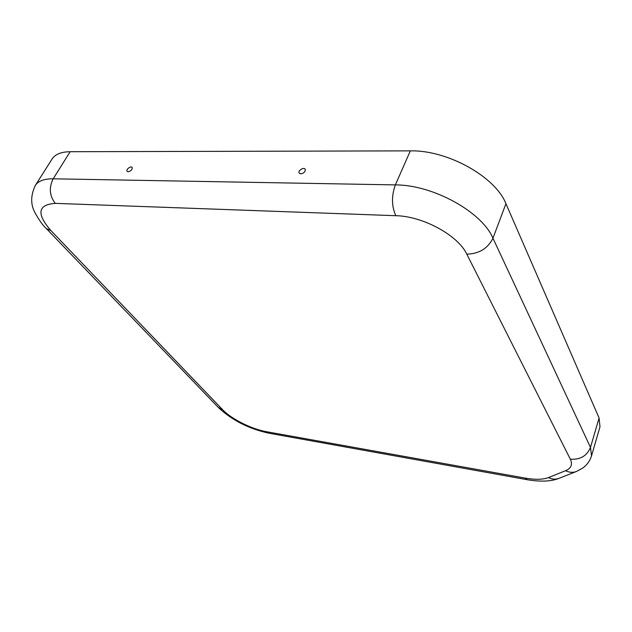 <?xml version="1.0" encoding="UTF-8"?>
<svg xmlns="http://www.w3.org/2000/svg" width="632" height="632" viewBox="0 0 632 632"><rect width="100%" height="100%" fill="white"/><g stroke="black" fill="none" stroke-linecap="round" stroke-linejoin="round"><path stroke-width="0.95" d="M266.554 431.719L525.153 478.092C535.122 479.83 542.888 479.656 548.45 477.587L565.569 470.698C571.209 468.32 572.797 464.488 570.333 459.188C580.216 459.883 586.931 455.949 590.478 447.377L591.528 455.83L599.989 426.782L599.081 418.013L505.94 203.694C495.488 176.786 447.456 149.934 410.326 150.866L70.144 151.72C61.17 151.846 55.158 154.263 52.093 158.98L35.321 185.46C30.613 195.391 30.494 204.468 34.973 212.676C39.176 220.299 42.976 225.608 46.381 228.61L50.868 230.53L222.575 409.67C231.288 418.969 251.741 429.191 266.554 431.719L269.366 433.291L526.985 479.664M300.84 173.824C303.747 173.302 305.232 171.888 305.296 169.589C304.403 166.287 296.969 170.964 299.394 173.294L300.84 173.824M128.217 171.778C130.895 171.146 132.23 169.779 132.222 167.67C131.243 165.213 125.239 169.858 127.293 171.477L128.217 171.778M222.575 409.67L218.301 407.427L46.634 228.879M599.081 418.013L590.478 447.377L492.96 238.217L505.94 203.694M570.333 459.188L466.803 254.175C458.121 235.388 422.927 216.16 395.822 215.702C391.548 206.245 391.398 195.983 395.371 184.9L410.326 150.866M466.803 254.175C479.119 253.795 487.833 248.479 492.96 238.217C481.932 211.87 432.849 184.742 395.371 184.9L53.199 178.801C44.208 178.738 38.252 180.957 35.321 185.46M548.45 477.587C552.178 479.427 555.757 479.649 559.186 478.266L575.957 471.662M525.153 478.092L527.175 479.704C542.414 482.287 552.771 480.928 558.593 478.495M395.822 215.702L55.253 203.362C37.778 204.673 36.316 213.735 50.868 230.53M55.253 203.362C49.486 195.762 48.798 187.578 53.199 178.801L70.144 151.72M565.569 470.698C569.4 472.594 573.066 472.839 576.566 471.417L582.396 468.288C586.82 465.207 589.869 461.052 591.528 455.83M269.106 433.244C249.111 428.931 232.268 420.414 218.561 407.703"/></g></svg>
